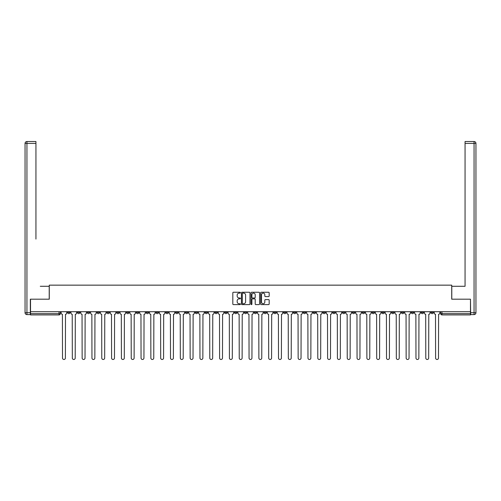 <?xml version="1.0" encoding="UTF-8"?>
<svg xmlns="http://www.w3.org/2000/svg" width="501" height="501" viewBox="0 0 501 501"><rect width="100%" height="100%" fill="white"/><g stroke="black" fill="none" stroke-linecap="round" stroke-linejoin="round"><path stroke-width="0.75" d="M240.43 292.684A0.432 0.432 0 0 0 239.998 292.252L233.435 292.252A0.62 0.62 0 0 0 232.815 292.866L232.815 303.988A0.62 0.62 0 0 0 233.435 304.608L239.998 304.608A0.432 0.432 0 0 0 240.43 304.176A0.432 0.432 0 0 0 239.998 303.744L239.146 303.744A1.979 1.979 0 0 1 237.173 301.765L237.173 300.838A1.979 1.979 0 0 1 239.146 298.859L239.998 298.859A0.432 0.432 0 0 0 240.43 298.427A0.432 0.432 0 0 0 239.998 297.995L239.146 297.995A1.979 1.979 0 0 1 237.173 296.022L237.173 295.095A1.979 1.979 0 0 1 239.146 293.116L239.998 293.116A0.432 0.432 0 0 0 240.43 292.684M391.613 311.71L391.613 312.399L394.13 312.399A1.259 1.259 0 0 1 392.872 313.657A1.259 1.259 0 0 1 391.613 312.399L391.613 311.71M332.702 311.71L332.702 312.399L335.219 312.399A1.259 1.259 0 0 1 333.96 313.657A1.259 1.259 0 0 1 332.702 312.399L332.702 311.71M322.882 311.71L322.882 312.399L325.399 312.399A1.259 1.259 0 0 1 324.141 313.657A1.259 1.259 0 0 1 322.882 312.399L322.882 311.71M263.971 311.71L263.971 312.399L266.488 312.399A1.259 1.259 0 0 1 265.229 313.657A1.259 1.259 0 0 1 263.971 312.399L263.971 311.71M254.151 311.71L254.151 312.399L256.669 312.399A1.259 1.259 0 0 1 255.41 313.657A1.259 1.259 0 0 1 254.151 312.399L254.151 311.71M244.331 311.71L244.331 312.399L246.849 312.399A1.259 1.259 0 0 1 245.59 313.657A1.259 1.259 0 0 1 244.331 312.399L244.331 311.71M224.692 311.71L224.692 312.399L227.21 312.399A1.259 1.259 0 0 1 225.951 313.657A1.259 1.259 0 0 1 224.692 312.399L224.692 311.71M205.059 312.399L205.059 311.71L205.059 312.399A1.259 1.259 0 0 0 206.318 313.657A1.259 1.259 0 0 1 205.059 312.399L207.577 312.399A1.259 1.259 0 0 1 206.318 313.657A1.259 1.259 0 0 0 207.577 312.399L207.577 311.71L207.577 312.399M195.24 312.399L195.24 311.71L195.24 312.399A1.259 1.259 0 0 0 196.498 313.657A1.259 1.259 0 0 1 195.24 312.399L197.757 312.399A1.259 1.259 0 0 1 196.498 313.657M185.42 312.399L185.42 311.71L185.42 312.399A1.259 1.259 0 0 0 186.679 313.657A1.259 1.259 0 0 1 185.42 312.399L187.938 312.399A1.259 1.259 0 0 1 186.679 313.657A1.259 1.259 0 0 0 187.938 312.399L187.938 311.71L187.938 312.399M175.6 311.71L175.6 312.399L178.118 312.399A1.259 1.259 0 0 1 176.859 313.657A1.259 1.259 0 0 1 175.6 312.399L175.6 311.71M165.781 311.71L165.781 312.399L168.298 312.399A1.259 1.259 0 0 1 167.04 313.657A1.259 1.259 0 0 1 165.781 312.399L165.781 311.71M155.968 311.71L155.968 312.399L158.485 312.399A1.259 1.259 0 0 1 157.226 313.657A1.259 1.259 0 0 1 155.968 312.399L155.968 311.71M146.148 312.399L146.148 311.71L146.148 312.399A1.259 1.259 0 0 0 147.407 313.657A1.259 1.259 0 0 1 146.148 312.399L148.665 312.399A1.259 1.259 0 0 1 147.407 313.657M126.509 312.399L126.509 311.71L126.509 312.399A1.259 1.259 0 0 0 127.768 313.657A1.259 1.259 0 0 1 126.509 312.399L129.026 312.399A1.259 1.259 0 0 1 127.768 313.657A1.259 1.259 0 0 0 129.026 312.399L129.026 311.71L129.026 312.399M116.689 312.399L116.689 311.71L116.689 312.399A1.259 1.259 0 0 0 117.948 313.657A1.259 1.259 0 0 1 116.689 312.399L119.207 312.399A1.259 1.259 0 0 1 117.948 313.657A1.259 1.259 0 0 0 119.207 312.399L119.207 311.71L119.207 312.399M106.87 312.399L106.87 311.71L106.87 312.399A1.259 1.259 0 0 0 108.128 313.657A1.259 1.259 0 0 1 106.87 312.399L109.387 312.399A1.259 1.259 0 0 1 108.128 313.657A1.259 1.259 0 0 0 109.387 312.399L109.387 311.71L109.387 312.399M97.05 312.399L97.05 311.71L97.05 312.399A1.259 1.259 0 0 0 98.309 313.657A1.259 1.259 0 0 1 97.05 312.399L99.567 312.399A1.259 1.259 0 0 1 98.309 313.657M87.237 312.399L87.237 311.71L87.237 312.399A1.259 1.259 0 0 0 88.495 313.657A1.259 1.259 0 0 1 87.237 312.399L89.754 312.399A1.259 1.259 0 0 1 88.495 313.657A1.259 1.259 0 0 0 89.754 312.399L89.754 311.71L89.754 312.399M77.417 312.399L77.417 311.71L77.417 312.399A1.259 1.259 0 0 0 78.676 313.657A1.259 1.259 0 0 1 77.417 312.399L79.935 312.399A1.259 1.259 0 0 1 78.676 313.657A1.259 1.259 0 0 0 79.935 312.399L79.935 311.71L79.935 312.399M268.555 296.605A0.62 0.62 0 0 0 269.175 295.991L269.175 292.866A0.62 0.62 0 0 0 268.555 292.252L261.265 292.252A0.62 0.62 0 0 0 260.645 292.866L260.645 303.988A0.62 0.62 0 0 0 261.265 304.608L268.555 304.608A0.62 0.62 0 0 0 269.175 303.988L269.175 300.218A0.62 0.62 0 0 0 268.555 299.604L265.436 299.604A0.62 0.62 0 0 0 264.816 300.218L264.816 302.09A1.653 1.653 0 0 1 263.163 303.744A1.653 1.653 0 0 1 261.509 302.09L261.509 294.77A1.653 1.653 0 0 1 263.163 293.116A1.653 1.653 0 0 1 264.816 294.77L264.816 295.991A0.62 0.62 0 0 0 265.436 296.605L268.555 296.605M31.907 141.52L26.941 141.52L35.94 141.52L31.907 141.52L35.94 141.52L35.94 143.405L26.941 143.405L26.941 312.718L30.336 312.718L30.336 299.185L49.28 299.185L49.28 285.15L451.72 285.15L451.72 299.185L470.477 299.185L470.477 311.71L30.523 311.71L30.523 313.657L60.295 313.657L60.295 311.71M30.523 299.185L30.523 311.71M249.961 292.866A0.62 0.62 0 0 0 249.341 292.252L242.052 292.252A0.62 0.62 0 0 0 241.432 292.866L241.432 303.988A0.62 0.62 0 0 0 242.052 304.608L249.341 304.608A0.62 0.62 0 0 0 249.961 303.988L249.961 292.866M251.659 292.252L258.948 292.252A0.62 0.62 0 0 1 259.568 292.866L259.568 303.988A0.62 0.62 0 0 1 258.948 304.608L255.829 304.608A0.62 0.62 0 0 1 255.209 303.988L255.209 299.479A0.62 0.62 0 0 0 254.596 298.859L252.523 298.859A0.62 0.62 0 0 0 251.903 299.479L251.903 304.176A0.432 0.432 0 0 1 251.471 304.608A0.432 0.432 0 0 1 251.039 304.176L251.039 292.866A0.62 0.62 0 0 1 251.659 292.252M440.705 311.71L440.705 313.657L470.477 313.657L470.477 314.916L441.963 314.916A1.259 1.259 0 0 1 440.705 313.657M470.477 311.71L470.477 313.657M60.295 313.657A1.259 1.259 0 0 1 59.037 314.916L30.523 314.916L30.523 313.657M433.403 311.71L433.403 312.399A1.259 1.259 0 0 1 432.144 313.657A1.259 1.259 0 0 1 430.885 312.399A1.259 1.259 0 0 0 432.144 313.657M430.885 311.71L430.885 312.399L433.403 312.399M423.583 311.71L423.583 312.399A1.259 1.259 0 0 1 422.324 313.657A1.259 1.259 0 0 1 421.065 312.399L423.583 312.399A1.259 1.259 0 0 1 422.324 313.657M421.065 311.71L421.065 312.399M413.763 311.71L413.763 312.399A1.259 1.259 0 0 1 412.505 313.657A1.259 1.259 0 0 1 411.246 312.399A1.259 1.259 0 0 0 412.505 313.657M411.246 311.71L411.246 312.399L413.763 312.399M403.95 311.71L403.95 312.399A1.259 1.259 0 0 1 402.691 313.657A1.259 1.259 0 0 1 401.433 312.399L403.95 312.399M401.433 311.71L401.433 312.399M394.13 311.71L394.13 312.399A1.259 1.259 0 0 1 392.872 313.657M384.311 311.71L384.311 312.399A1.259 1.259 0 0 1 383.052 313.657A1.259 1.259 0 0 1 381.793 312.399L384.311 312.399M381.793 311.71L381.793 312.399M374.491 311.71L374.491 312.399A1.259 1.259 0 0 1 373.232 313.657A1.259 1.259 0 0 1 371.974 312.399L374.491 312.399M371.974 311.71L371.974 312.399M364.672 311.71L364.672 312.399A1.259 1.259 0 0 1 363.413 313.657A1.259 1.259 0 0 1 362.154 312.399A1.259 1.259 0 0 0 363.413 313.657M362.154 311.71L362.154 312.399L364.672 312.399M354.852 311.71L354.852 312.399A1.259 1.259 0 0 1 353.593 313.657A1.259 1.259 0 0 1 352.335 312.399L354.852 312.399M352.335 311.71L352.335 312.399M345.032 311.71L345.032 312.399A1.259 1.259 0 0 1 343.774 313.657A1.259 1.259 0 0 1 342.515 312.399L345.032 312.399M342.515 311.71L342.515 312.399M335.219 311.71L335.219 312.399M325.399 311.71L325.399 312.399L325.399 311.71M315.58 311.71L315.58 312.399A1.259 1.259 0 0 1 314.321 313.657A1.259 1.259 0 0 1 313.062 312.399L315.58 312.399M313.062 311.71L313.062 312.399M305.76 311.71L305.76 312.399A1.259 1.259 0 0 1 304.502 313.657A1.259 1.259 0 0 1 303.243 312.399L305.76 312.399M303.243 311.71L303.243 312.399M295.941 311.71L295.941 312.399A1.259 1.259 0 0 1 294.682 313.657A1.259 1.259 0 0 1 293.423 312.399L295.941 312.399M293.423 311.71L293.423 312.399M286.121 311.71L286.121 312.399A1.259 1.259 0 0 1 284.862 313.657A1.259 1.259 0 0 1 283.604 312.399L286.121 312.399M283.604 311.71L283.604 312.399M276.308 311.71L276.308 312.399A1.259 1.259 0 0 1 275.049 313.657A1.259 1.259 0 0 1 273.79 312.399L276.308 312.399M273.79 311.71L273.79 312.399M266.488 311.71L266.488 312.399A1.259 1.259 0 0 1 265.229 313.657M256.669 311.71L256.669 312.399M246.849 312.399L246.849 311.71L246.849 312.399A1.259 1.259 0 0 1 245.59 313.657M237.029 311.71L237.029 312.399A1.259 1.259 0 0 1 235.771 313.657A1.259 1.259 0 0 1 234.512 312.399A1.259 1.259 0 0 0 235.771 313.657A1.259 1.259 0 0 0 237.029 312.399L234.512 312.399L234.512 311.71M227.21 312.399L227.21 311.71L227.21 312.399A1.259 1.259 0 0 1 225.951 313.657M217.396 311.71L217.396 312.399A1.259 1.259 0 0 1 216.138 313.657A1.259 1.259 0 0 1 214.879 312.399A1.259 1.259 0 0 0 216.138 313.657M214.879 311.71L214.879 312.399L217.396 312.399M197.757 311.71L197.757 312.399L197.757 311.71M178.118 312.399L178.118 311.71L178.118 312.399A1.259 1.259 0 0 1 176.859 313.657M168.298 312.399L168.298 311.71L168.298 312.399A1.259 1.259 0 0 1 167.04 313.657M158.485 312.399L158.485 311.71L158.485 312.399A1.259 1.259 0 0 1 157.226 313.657M148.665 311.71L148.665 312.399L148.665 311.71M138.846 312.399L138.846 311.71L138.846 312.399A1.259 1.259 0 0 1 137.587 313.657A1.259 1.259 0 0 1 136.328 312.399L138.846 312.399A1.259 1.259 0 0 1 137.587 313.657M136.328 311.71L136.328 312.399M99.567 311.71L99.567 312.399L99.567 311.71M70.115 311.71L70.115 312.399A1.259 1.259 0 0 1 68.856 313.657A1.259 1.259 0 0 1 67.597 312.399A1.259 1.259 0 0 0 68.856 313.657A1.259 1.259 0 0 0 70.115 312.399L70.115 311.71M67.597 311.71L67.597 312.399L70.115 312.399M242.728 293.116A0.432 0.432 0 0 0 242.296 293.548L242.296 303.312A0.432 0.432 0 0 0 242.728 303.744L243.63 303.744A1.979 1.979 0 0 0 245.603 301.765L245.603 295.095A1.979 1.979 0 0 0 243.63 293.116L242.728 293.116M255.209 294.801A1.653 1.653 0 0 0 253.556 293.148A1.653 1.653 0 0 0 251.903 294.801L251.903 297.381A0.62 0.62 0 0 0 252.523 297.995L254.596 297.995A0.62 0.62 0 0 0 255.209 297.381L255.209 294.801M61.147 313.031L61.147 311.71L61.147 313.031A1.259 1.259 0 0 0 62.406 314.29L62.5 358.033A1.447 1.447 0 0 0 63.946 359.48A1.447 1.447 0 0 0 65.393 358.033L65.487 314.29A1.259 1.259 0 0 0 66.746 313.031L66.746 311.71L66.746 313.031M62.406 314.29L62.5 358.033M65.393 358.033L65.487 314.29M70.967 313.031L70.967 311.71L70.967 313.031A1.259 1.259 0 0 0 72.225 314.29L72.319 358.033A1.447 1.447 0 0 0 73.766 359.48A1.447 1.447 0 0 0 75.213 358.033L75.307 314.29A1.259 1.259 0 0 0 76.565 313.031L76.565 311.71L76.565 313.031M80.78 313.031L80.78 311.71L80.78 313.031A1.259 1.259 0 0 0 82.045 314.29L82.139 358.033A1.447 1.447 0 0 0 83.586 359.48A1.447 1.447 0 0 0 85.032 358.033L85.126 314.29A1.259 1.259 0 0 0 86.385 313.031L86.385 311.71L86.385 313.031M49.217 299.185L49.217 286.284L40.28 286.284M35.94 143.405L35.94 239.077M30.336 312.718L30.336 314.603L26.941 314.603A1.891 1.891 0 0 1 25.05 312.718L25.05 143.405A1.891 1.891 0 0 1 26.941 141.52A1.891 1.891 0 0 0 25.05 143.405A1.891 1.891 0 0 1 26.941 141.52A1.891 1.891 0 0 0 25.05 143.405L26.941 143.405L26.941 141.52M460.72 286.284L465.06 286.284L465.06 141.52L474.059 141.52L465.06 141.52M451.783 299.185L451.783 286.284L465.06 286.284L465.06 239.077M470.664 312.718L474.059 312.718L474.059 143.405L475.95 143.405A1.891 1.891 0 0 0 474.059 141.52A1.891 1.891 0 0 1 475.95 143.405L475.95 312.718A1.891 1.891 0 0 1 474.059 314.603L470.664 314.603L470.477 299.185M72.225 314.29L72.319 358.033M75.213 358.033L75.307 314.29M82.045 314.29L82.139 358.033M85.032 358.033L85.126 314.29M90.6 313.031L90.6 311.71L90.6 313.031A1.259 1.259 0 0 0 91.858 314.29L91.952 358.033A1.447 1.447 0 0 0 93.405 359.48A1.447 1.447 0 0 0 94.852 358.033L94.946 314.29A1.259 1.259 0 0 0 96.205 313.031L96.205 311.71L96.205 313.031M100.419 313.031L100.419 311.71L100.419 313.031A1.259 1.259 0 0 0 101.678 314.29L101.772 358.033A1.447 1.447 0 0 0 103.219 359.48A1.447 1.447 0 0 0 104.671 358.033L104.765 314.29A1.259 1.259 0 0 0 106.024 313.031L106.024 311.71L106.024 313.031M110.239 313.031L110.239 311.71L110.239 313.031A1.259 1.259 0 0 0 111.498 314.29L111.591 358.033A1.447 1.447 0 0 0 113.038 359.48A1.447 1.447 0 0 0 114.485 358.033L114.579 314.29A1.259 1.259 0 0 0 115.837 313.031L115.837 311.71L115.837 313.031M91.858 314.29L91.952 358.033M94.852 358.033L94.946 314.29M101.678 314.29L101.772 358.033M104.671 358.033L104.765 314.29M111.498 314.29L111.591 358.033M114.485 358.033L114.579 314.29M120.058 313.031L120.058 311.71L120.058 313.031A1.259 1.259 0 0 0 121.317 314.29L121.411 358.033A1.447 1.447 0 0 0 122.858 359.48A1.447 1.447 0 0 0 124.304 358.033L124.398 314.29A1.259 1.259 0 0 0 125.657 313.031L125.657 311.71L125.657 313.031M121.317 314.29L121.411 358.033M124.304 358.033L124.398 314.29M129.878 313.031L129.878 311.71L129.878 313.031A1.259 1.259 0 0 0 131.137 314.29L131.231 358.033A1.447 1.447 0 0 0 132.677 359.48A1.447 1.447 0 0 0 134.124 358.033L134.218 314.29A1.259 1.259 0 0 0 135.477 313.031L135.477 311.71L135.477 313.031M131.137 314.29L131.231 358.033M134.124 358.033L134.218 314.29M139.698 313.031L139.698 311.71L139.698 313.031A1.259 1.259 0 0 0 140.956 314.29L141.05 358.033A1.447 1.447 0 0 0 142.497 359.48A1.447 1.447 0 0 0 143.944 358.033L144.037 314.29A1.259 1.259 0 0 0 145.296 313.031L145.296 311.71L145.296 313.031M140.956 314.29L141.05 358.033M143.944 358.033L144.037 314.29M149.511 313.031L149.511 311.71L149.511 313.031A1.259 1.259 0 0 0 150.77 314.29L150.864 358.033A1.447 1.447 0 0 0 152.317 359.48A1.447 1.447 0 0 0 153.763 358.033L153.857 314.29A1.259 1.259 0 0 0 155.116 313.031L155.116 311.71L155.116 313.031M150.77 314.29L150.864 358.033M153.763 358.033L153.857 314.29M159.331 313.031L159.331 311.71L159.331 313.031A1.259 1.259 0 0 0 160.589 314.29L160.683 358.033A1.447 1.447 0 0 0 162.13 359.48A1.447 1.447 0 0 0 163.583 358.033L163.677 314.29A1.259 1.259 0 0 0 164.935 313.031L164.935 311.71L164.935 313.031M169.15 313.031L169.15 311.71L169.15 313.031A1.259 1.259 0 0 0 170.409 314.29L170.503 358.033A1.447 1.447 0 0 0 171.949 359.48A1.447 1.447 0 0 0 173.396 358.033L173.496 314.29A1.259 1.259 0 0 0 174.755 313.031L174.755 311.71L174.755 313.031M178.97 313.031L178.97 311.71L178.97 313.031A1.259 1.259 0 0 0 180.228 314.29L180.322 358.033A1.447 1.447 0 0 0 181.769 359.48A1.447 1.447 0 0 0 183.216 358.033L183.31 314.29A1.259 1.259 0 0 0 184.568 313.031L184.568 311.71L184.568 313.031M188.789 313.031L188.789 311.71L188.789 313.031A1.259 1.259 0 0 0 190.048 314.29L190.142 358.033A1.447 1.447 0 0 0 191.589 359.48A1.447 1.447 0 0 0 193.035 358.033L193.129 314.29A1.259 1.259 0 0 0 194.388 313.031L194.388 311.71L194.388 313.031M198.609 313.031L198.609 311.71L198.609 313.031A1.259 1.259 0 0 0 199.868 314.29L199.962 358.033A1.447 1.447 0 0 0 201.408 359.48A1.447 1.447 0 0 0 202.855 358.033L202.949 314.29A1.259 1.259 0 0 0 204.208 313.031L204.208 311.71L204.208 313.031M208.422 313.031L208.422 311.71L208.422 313.031A1.259 1.259 0 0 0 209.681 314.29L209.775 358.033A1.447 1.447 0 0 0 211.228 359.48A1.447 1.447 0 0 0 212.674 358.033L212.768 314.29A1.259 1.259 0 0 0 214.027 313.031L214.027 311.71L214.027 313.031M160.589 314.29L160.683 358.033M163.583 358.033L163.677 314.29M170.409 314.29L170.503 358.033M173.396 358.033L173.496 314.29M180.228 314.29L180.322 358.033M183.216 358.033L183.31 314.29M190.048 314.29L190.142 358.033M193.035 358.033L193.129 314.29M199.868 314.29L199.962 358.033M202.855 358.033L202.949 314.29M209.681 314.29L209.775 358.033M212.674 358.033L212.768 314.29M218.242 313.031L218.242 311.71L218.242 313.031A1.259 1.259 0 0 0 219.501 314.29L219.595 358.033A1.447 1.447 0 0 0 221.041 359.48A1.447 1.447 0 0 0 222.494 358.033L222.588 314.29A1.259 1.259 0 0 0 223.847 313.031L223.847 311.71L223.847 313.031M219.501 314.29L219.595 358.033M222.494 358.033L222.588 314.29M228.061 313.031L228.061 311.71L228.061 313.031A1.259 1.259 0 0 0 229.32 314.29L229.414 358.033A1.447 1.447 0 0 0 230.861 359.48A1.447 1.447 0 0 0 232.307 358.033L232.408 314.29A1.259 1.259 0 0 0 233.666 313.031L233.666 311.71L233.666 313.031M229.32 314.29L229.414 358.033M232.307 358.033L232.408 314.29M237.881 313.031L237.881 311.71L237.881 313.031A1.259 1.259 0 0 0 239.14 314.29L239.234 358.033A1.447 1.447 0 0 0 240.68 359.48A1.447 1.447 0 0 0 242.127 358.033L242.221 314.29A1.259 1.259 0 0 0 243.48 313.031L243.48 311.71L243.48 313.031M239.14 314.29L239.234 358.033M242.127 358.033L242.221 314.29M247.701 313.031L247.701 311.71L247.701 313.031A1.259 1.259 0 0 0 248.959 314.29L249.053 358.033A1.447 1.447 0 0 0 250.5 359.48A1.447 1.447 0 0 0 251.947 358.033L252.041 314.29A1.259 1.259 0 0 0 253.299 313.031L253.299 311.71L253.299 313.031M248.959 314.29L249.053 358.033M251.947 358.033L252.041 314.29M257.52 313.031L257.52 311.71L257.52 313.031A1.259 1.259 0 0 0 258.779 314.29L258.873 358.033A1.447 1.447 0 0 0 260.32 359.48A1.447 1.447 0 0 0 261.766 358.033L261.86 314.29A1.259 1.259 0 0 0 263.119 313.031L263.119 311.71L263.119 313.031M258.779 314.29L258.873 358.033M261.766 358.033L261.86 314.29M267.334 313.031L267.334 311.71L267.334 313.031A1.259 1.259 0 0 0 268.592 314.29L268.693 358.033A1.447 1.447 0 0 0 270.139 359.48A1.447 1.447 0 0 0 271.586 358.033L271.68 314.29A1.259 1.259 0 0 0 272.939 313.031L272.939 311.71L272.939 313.031M268.592 314.29L268.693 358.033M271.586 358.033L271.68 314.29M277.153 313.031L277.153 311.71L277.153 313.031A1.259 1.259 0 0 0 278.412 314.29L278.506 358.033A1.447 1.447 0 0 0 279.959 359.48A1.447 1.447 0 0 0 281.405 358.033L281.499 314.29A1.259 1.259 0 0 0 282.758 313.031L282.758 311.71L282.758 313.031M278.412 314.29L278.506 358.033M281.405 358.033L281.499 314.29M286.973 313.031L286.973 311.71L286.973 313.031A1.259 1.259 0 0 0 288.232 314.29L288.325 358.033A1.447 1.447 0 0 0 289.772 359.48A1.447 1.447 0 0 0 291.225 358.033L291.319 314.29A1.259 1.259 0 0 0 292.578 313.031L292.578 311.71L292.578 313.031M288.232 314.29L288.325 358.033M291.225 358.033L291.319 314.29M296.792 313.031L296.792 311.71L296.792 313.031A1.259 1.259 0 0 0 298.051 314.29L298.145 358.033A1.447 1.447 0 0 0 299.592 359.48A1.447 1.447 0 0 0 301.038 358.033L301.132 314.29A1.259 1.259 0 0 0 302.391 313.031L302.391 311.71L302.391 313.031M298.051 314.29L298.145 358.033M301.038 358.033L301.132 314.29M306.612 313.031L306.612 311.71L306.612 313.031A1.259 1.259 0 0 0 307.871 314.29L307.965 358.033A1.447 1.447 0 0 0 309.411 359.48A1.447 1.447 0 0 0 310.858 358.033L310.952 314.29A1.259 1.259 0 0 0 312.211 313.031L312.211 311.71L312.211 313.031M307.871 314.29L307.965 358.033M310.858 358.033L310.952 314.29M316.432 313.031L316.432 311.71L316.432 313.031A1.259 1.259 0 0 0 317.69 314.29L317.784 358.033A1.447 1.447 0 0 0 319.231 359.48A1.447 1.447 0 0 0 320.678 358.033L320.772 314.29A1.259 1.259 0 0 0 322.03 313.031L322.03 311.71L322.03 313.031M317.69 314.29L317.784 358.033M320.678 358.033L320.772 314.29M326.245 313.031L326.245 311.71L326.245 313.031A1.259 1.259 0 0 0 327.504 314.29L327.604 358.033A1.447 1.447 0 0 0 329.051 359.48A1.447 1.447 0 0 0 330.497 358.033L330.591 314.29A1.259 1.259 0 0 0 331.85 313.031L331.85 311.71L331.85 313.031M327.504 314.29L327.604 358.033M330.497 358.033L330.591 314.29M336.065 313.031L336.065 311.71L336.065 313.031A1.259 1.259 0 0 0 337.323 314.29L337.417 358.033A1.447 1.447 0 0 0 338.87 359.48A1.447 1.447 0 0 0 340.317 358.033L340.411 314.29A1.259 1.259 0 0 0 341.669 313.031L341.669 311.71L341.669 313.031M337.323 314.29L337.417 358.033M340.317 358.033L340.411 314.29M345.884 313.031L345.884 311.71L345.884 313.031A1.259 1.259 0 0 0 347.143 314.29L347.237 358.033A1.447 1.447 0 0 0 348.683 359.48A1.447 1.447 0 0 0 350.136 358.033L350.23 314.29A1.259 1.259 0 0 0 351.489 313.031L351.489 311.71L351.489 313.031M347.143 314.29L347.237 358.033M350.136 358.033L350.23 314.29M355.704 313.031L355.704 311.71L355.704 313.031A1.259 1.259 0 0 0 356.962 314.29L357.056 358.033A1.447 1.447 0 0 0 358.503 359.48A1.447 1.447 0 0 0 359.95 358.033L360.044 314.29A1.259 1.259 0 0 0 361.302 313.031L361.302 311.71L361.302 313.031M356.962 314.29L357.056 358.033M359.95 358.033L360.044 314.29M365.523 313.031L365.523 311.71L365.523 313.031A1.259 1.259 0 0 0 366.782 314.29L366.876 358.033A1.447 1.447 0 0 0 368.323 359.48A1.447 1.447 0 0 0 369.769 358.033L369.863 314.29A1.259 1.259 0 0 0 371.122 313.031L371.122 311.71L371.122 313.031M366.782 314.29L366.876 358.033M369.769 358.033L369.863 314.29M375.343 313.031L375.343 311.71L375.343 313.031A1.259 1.259 0 0 0 376.602 314.29L376.696 358.033A1.447 1.447 0 0 0 378.142 359.48A1.447 1.447 0 0 0 379.589 358.033L379.683 314.29A1.259 1.259 0 0 0 380.942 313.031L380.942 311.71L380.942 313.031M376.602 314.29L376.696 358.033M379.589 358.033L379.683 314.29M385.163 313.031L385.163 311.71L385.163 313.031A1.259 1.259 0 0 0 386.421 314.29L386.515 358.033A1.447 1.447 0 0 0 387.962 359.48A1.447 1.447 0 0 0 389.409 358.033L389.502 314.29A1.259 1.259 0 0 0 390.761 313.031L390.761 311.71L390.761 313.031M386.421 314.29L386.515 358.033M389.409 358.033L389.502 314.29M394.976 313.031L394.976 311.71L394.976 313.031A1.259 1.259 0 0 0 396.235 314.29L396.329 358.033A1.447 1.447 0 0 0 397.781 359.48A1.447 1.447 0 0 0 399.228 358.033L399.322 314.29A1.259 1.259 0 0 0 400.581 313.031L400.581 311.71L400.581 313.031M396.235 314.29L396.329 358.033M399.228 358.033L399.322 314.29M404.795 313.031L404.795 311.71L404.795 313.031A1.259 1.259 0 0 0 406.054 314.29L406.148 358.033A1.447 1.447 0 0 0 407.595 359.48A1.447 1.447 0 0 0 409.048 358.033L409.142 314.29A1.259 1.259 0 0 0 410.4 313.031L410.4 311.71L410.4 313.031M406.054 314.29L406.148 358.033M409.048 358.033L409.142 314.29M414.615 313.031L414.615 311.71L414.615 313.031A1.259 1.259 0 0 0 415.874 314.29L415.968 358.033A1.447 1.447 0 0 0 417.414 359.48A1.447 1.447 0 0 0 418.861 358.033L418.955 314.29A1.259 1.259 0 0 0 420.22 313.031L420.22 311.71L420.22 313.031M415.874 314.29L415.968 358.033M418.861 358.033L418.955 314.29M424.435 313.031L424.435 311.71L424.435 313.031A1.259 1.259 0 0 0 425.693 314.29L425.787 358.033A1.447 1.447 0 0 0 427.234 359.48A1.447 1.447 0 0 0 428.681 358.033L428.775 314.29A1.259 1.259 0 0 0 430.033 313.031L430.033 311.71L430.033 313.031M425.693 314.29L425.787 358.033M428.681 358.033L428.775 314.29M434.254 313.031L434.254 311.71L434.254 313.031A1.259 1.259 0 0 0 435.513 314.29L435.607 358.033A1.447 1.447 0 0 0 437.054 359.48A1.447 1.447 0 0 0 438.5 358.033L438.594 314.29A1.259 1.259 0 0 0 439.853 313.031L439.853 311.71L439.853 313.031M435.513 314.29L435.607 358.033M438.5 358.033L438.594 314.29M59.037 311.71L59.037 314.916M441.963 311.71L441.963 314.916M26.941 314.603L26.941 312.718L25.05 312.718M474.059 141.52L474.059 143.405L465.06 143.405M475.95 312.718L474.059 312.718L474.059 314.603"/></g></svg>
